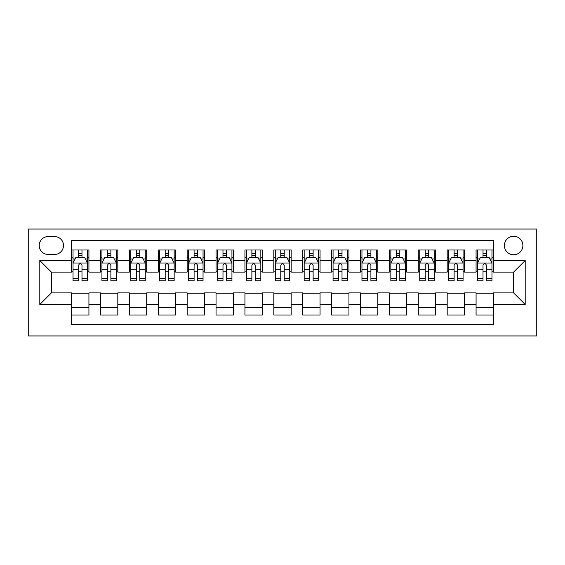 <?xml version="1.0" encoding="UTF-8"?>
<svg xmlns="http://www.w3.org/2000/svg" width="565" height="565" viewBox="0 0 565 565"><rect width="100%" height="100%" fill="white"/><g stroke="black" fill="none" stroke-linecap="round" stroke-linejoin="round"><path stroke-width="0.85" d="M513.634 236.276A9.245 9.245 0 0 0 504.39 245.521A9.245 9.245 0 0 0 513.634 254.766A9.245 9.245 0 0 0 522.879 245.521A9.245 9.245 0 0 0 513.634 236.276M28.25 335.949L536.75 335.949L536.75 229.051L28.25 229.051L28.25 335.949M493.415 249.998L476.076 249.998L476.076 260.543L464.522 260.543L464.522 272.097L476.076 272.097L476.076 260.543M464.522 260.543L464.522 249.998L447.183 249.998L447.183 260.543L435.629 260.543L435.629 272.097L447.183 272.097L447.183 260.543M435.629 260.543L435.629 249.998L418.291 249.998L418.291 260.543L406.736 260.543L406.736 272.097L418.291 272.097L418.291 260.543M406.736 260.543L406.736 249.998L389.398 249.998L389.398 260.543L377.844 260.543L377.844 272.097L389.398 272.097L389.398 260.543M377.844 260.543L377.844 249.998L360.505 249.998L360.505 260.543L348.951 260.543L348.951 272.097L360.505 272.097L360.505 260.543M348.951 260.543L348.951 249.998L331.62 249.998L331.62 260.543L320.058 260.543L320.058 272.097L331.62 272.097L331.62 260.543M320.058 260.543L320.058 249.998L302.727 249.998L302.727 260.543L291.166 260.543L291.166 272.097L302.727 272.097L302.727 260.543M291.166 260.543L291.166 249.998L273.834 249.998L273.834 260.543L262.273 260.543L262.273 272.097L273.834 272.097L273.834 260.543M262.273 260.543L262.273 249.998L244.942 249.998L244.942 260.543L233.38 260.543L233.38 272.097L244.942 272.097L244.942 260.543M233.38 260.543L233.38 249.998L216.049 249.998L216.049 260.543L204.495 260.543L204.495 272.097L216.049 272.097L216.049 260.543M204.495 260.543L204.495 249.998L187.156 249.998L187.156 260.543L175.602 260.543L175.602 272.097L187.156 272.097L187.156 260.543M175.602 260.543L175.602 249.998L158.264 249.998L158.264 260.543L146.709 260.543L146.709 272.097L158.264 272.097L158.264 260.543M146.709 260.543L146.709 249.998L129.371 249.998L129.371 260.543L117.817 260.543L117.817 272.097L129.371 272.097L129.371 260.543M117.817 260.543L117.817 249.998L100.478 249.998L100.478 272.097L88.924 272.097L88.924 249.998L71.586 249.998M71.586 315.002L88.924 315.002L88.924 292.903L100.478 292.903L100.478 315.002L117.817 315.002L117.817 292.903L129.371 292.903L129.371 304.457L117.817 304.457M129.371 304.457L129.371 315.002L146.709 315.002L146.709 292.903L158.264 292.903L158.264 304.457L146.709 304.457M158.264 304.457L158.264 315.002L175.602 315.002L175.602 292.903L187.156 292.903L187.156 304.457L175.602 304.457M187.156 304.457L187.156 315.002L204.495 315.002L204.495 292.903L216.049 292.903L216.049 304.457L204.495 304.457M216.049 304.457L216.049 315.002L233.38 315.002L233.38 292.903L244.942 292.903L244.942 304.457L233.38 304.457M244.942 304.457L244.942 315.002L262.273 315.002L262.273 292.903L273.834 292.903L273.834 304.457L262.273 304.457M273.834 304.457L273.834 315.002L291.166 315.002L291.166 292.903L302.727 292.903L302.727 304.457L291.166 304.457M302.727 304.457L302.727 315.002L320.058 315.002L320.058 292.903L331.62 292.903L331.62 304.457L320.058 304.457M331.62 304.457L331.62 315.002L348.951 315.002L348.951 292.903L360.505 292.903L360.505 304.457L348.951 304.457M360.505 304.457L360.505 315.002L377.844 315.002L377.844 292.903L389.398 292.903L389.398 304.457L377.844 304.457M389.398 304.457L389.398 315.002L406.736 315.002L406.736 292.903L418.291 292.903L418.291 304.457L406.736 304.457M418.291 304.457L418.291 315.002L435.629 315.002L435.629 292.903L447.183 292.903L447.183 304.457L435.629 304.457M447.183 304.457L447.183 315.002L464.522 315.002L464.522 292.903L476.076 292.903L476.076 304.457L464.522 304.457M48.187 254.476L54.544 254.476A8.955 8.955 0 0 0 63.499 245.521A8.955 8.955 0 0 0 54.544 236.558L48.187 236.558A8.955 8.955 0 0 0 39.232 245.521A8.955 8.955 0 0 0 48.187 254.476M493.415 260.543L493.415 240.316L71.586 240.316L71.586 272.097L51.366 272.097L51.366 292.903L71.586 292.903L71.586 324.684L493.415 324.684L493.415 292.903L513.634 292.903L513.634 272.097L493.415 272.097L493.415 260.543L525.196 260.543L525.196 304.457L493.415 304.457M71.586 304.457L39.804 304.457L39.804 260.543L71.586 260.543M476.076 304.457L476.076 315.002L493.415 315.002M71.586 257.216L73.033 257.216M78.521 257.216L81.989 257.216M87.476 257.216L88.924 257.216M71.586 271.807L73.033 271.807M78.521 271.807L81.989 271.807M87.476 271.807L88.924 271.807M71.586 293.193L88.924 293.193M71.586 307.784L88.924 307.784M100.478 271.807L101.926 271.807M107.414 271.807L110.881 271.807M116.369 271.807L117.817 271.807M100.478 257.216L101.926 257.216M107.414 257.216L110.881 257.216M116.369 257.216L117.817 257.216M100.478 293.193L117.817 293.193M100.478 307.784L117.817 307.784M129.371 293.193L146.709 293.193M129.371 307.784L146.709 307.784M129.371 257.216L130.819 257.216M136.306 257.216L139.774 257.216M145.262 257.216L146.709 257.216M129.371 271.807L130.819 271.807M136.306 271.807L139.774 271.807M145.262 271.807L146.709 271.807M158.264 293.193L175.602 293.193M158.264 307.784L175.602 307.784M158.264 257.216L159.711 257.216M165.199 257.216L168.667 257.216M174.154 257.216L175.602 257.216M158.264 271.807L159.711 271.807M165.199 271.807L168.667 271.807M174.154 271.807L175.602 271.807M187.156 293.193L204.495 293.193M187.156 307.784L204.495 307.784M187.156 257.216L188.604 257.216M194.092 257.216L197.559 257.216M203.047 257.216L204.495 257.216M187.156 271.807L188.604 271.807M194.092 271.807L197.559 271.807M203.047 271.807L204.495 271.807M216.049 293.193L233.38 293.193M216.049 307.784L233.38 307.784M216.049 257.216L217.49 257.216M222.984 257.216L226.452 257.216M231.94 257.216L233.38 257.216M216.049 271.807L217.49 271.807M222.984 271.807L226.452 271.807M231.94 271.807L233.38 271.807M244.942 293.193L262.273 293.193M244.942 307.784L262.273 307.784M244.942 257.216L246.382 257.216M251.877 257.216L255.345 257.216M260.832 257.216L262.273 257.216M244.942 271.807L246.382 271.807M251.877 271.807L255.345 271.807M260.832 271.807L262.273 271.807M273.834 293.193L291.166 293.193M273.834 307.784L291.166 307.784M273.834 257.216L275.275 257.216M280.77 257.216L284.23 257.216M289.725 257.216L291.166 257.216M273.834 271.807L275.275 271.807M280.77 271.807L284.23 271.807M289.725 271.807L291.166 271.807M302.727 293.193L320.058 293.193M302.727 307.784L320.058 307.784M302.727 257.216L304.168 257.216M309.655 257.216L313.123 257.216M318.618 257.216L320.058 257.216M302.727 271.807L304.168 271.807M309.655 271.807L313.123 271.807M318.618 271.807L320.058 271.807M331.62 293.193L348.951 293.193M331.62 307.784L348.951 307.784M331.62 257.216L333.06 257.216M338.548 257.216L342.016 257.216M347.51 257.216L348.951 257.216M331.62 271.807L333.06 271.807M338.548 271.807L342.016 271.807M347.51 271.807L348.951 271.807M360.505 293.193L377.844 293.193M360.505 307.784L377.844 307.784M360.505 257.216L361.953 257.216M367.441 257.216L370.908 257.216M376.396 257.216L377.844 257.216M360.505 271.807L361.953 271.807M367.441 271.807L370.908 271.807M376.396 271.807L377.844 271.807M389.398 293.193L406.736 293.193M389.398 307.784L406.736 307.784M389.398 257.216L390.846 257.216M396.333 257.216L399.801 257.216M405.289 257.216L406.736 257.216M389.398 271.807L390.846 271.807M396.333 271.807L399.801 271.807M405.289 271.807L406.736 271.807M418.291 293.193L435.629 293.193M418.291 307.784L435.629 307.784M418.291 257.216L419.739 257.216M425.226 257.216L428.694 257.216M434.181 257.216L435.629 257.216M418.291 271.807L419.739 271.807M425.226 271.807L428.694 271.807M434.181 271.807L435.629 271.807M447.183 293.193L464.522 293.193M447.183 307.784L464.522 307.784M447.183 257.216L448.631 257.216M454.119 257.216L457.586 257.216M463.074 257.216L464.522 257.216M447.183 271.807L448.631 271.807M454.119 271.807L457.586 271.807M463.074 271.807L464.522 271.807M476.076 293.193L493.415 293.193M476.076 307.784L493.415 307.784M476.076 257.216L477.524 257.216M483.011 257.216L486.479 257.216M491.967 257.216L493.415 257.216M476.076 271.807L477.524 271.807M483.011 271.807L486.479 271.807M491.967 271.807L493.415 271.807M51.366 272.097L39.804 260.543M51.366 292.903L39.804 304.457M525.196 260.543L513.634 272.097M525.196 304.457L513.634 292.903M81.989 253.756L78.521 253.756M87.476 278.411L81.989 278.411L81.989 280.77L87.476 280.77L87.476 263.142L84.588 257.365L75.922 257.365L73.033 263.142L73.033 280.77L78.521 280.77L78.521 278.411L73.033 278.411M73.033 263.142L73.033 249.998M87.476 263.142L87.476 249.998M78.521 257.365L78.521 249.998M81.989 249.998L81.989 257.365M81.989 278.411L81.989 265.31C80.837 263.085 79.679 263.085 78.521 265.31L78.521 278.411M110.881 253.756L107.414 253.756M116.369 278.411L110.881 278.411L110.881 280.77L116.369 280.77L116.369 263.142L113.48 257.365L104.815 257.365L101.926 263.142L101.926 280.77L107.414 280.77L107.414 278.411L101.926 278.411M101.926 263.142L101.926 249.998M116.369 263.142L116.369 249.998M107.414 257.365L107.414 249.998M110.881 249.998L110.881 257.365M110.881 278.411L110.881 265.31C109.73 263.085 108.572 263.085 107.414 265.31L107.414 278.411M139.774 253.756L136.306 253.756M145.262 278.411L139.774 278.411L139.774 280.77L145.262 280.77L145.262 263.142L142.373 257.365L133.707 257.365L130.819 263.142L130.819 280.77L136.306 280.77L136.306 278.411L130.819 278.411M130.819 263.142L130.819 249.998M145.262 263.142L145.262 249.998M136.306 257.365L136.306 249.998M139.774 249.998L139.774 257.365M139.774 278.411L139.774 265.31C138.616 263.085 137.464 263.085 136.306 265.31L136.306 278.411M168.667 253.756L165.199 253.756M174.154 278.411L168.667 278.411L168.667 280.77L174.154 280.77L174.154 263.142L171.266 257.365L162.6 257.365L159.711 263.142L159.711 280.77L165.199 280.77L165.199 278.411L159.711 278.411M159.711 263.142L159.711 249.998M174.154 263.142L174.154 249.998M165.199 257.365L165.199 249.998M168.667 249.998L168.667 257.365M168.667 278.411L168.667 265.31C167.508 263.085 166.357 263.085 165.199 265.31L165.199 278.411M197.559 253.756L194.092 253.756M203.047 278.411L197.559 278.411L197.559 280.77L203.047 280.77L203.047 263.142L200.158 257.365L191.493 257.365L188.604 263.142L188.604 280.77L194.092 280.77L194.092 278.411L188.604 278.411M188.604 263.142L188.604 249.998M203.047 263.142L203.047 249.998M194.092 257.365L194.092 249.998M197.559 249.998L197.559 257.365M197.559 278.411L197.559 265.31C196.401 263.085 195.25 263.085 194.092 265.31L194.092 278.411M226.452 253.756L222.984 253.756M231.94 278.411L226.452 278.411L226.452 280.77L231.94 280.77L231.94 263.142L229.051 257.365L220.385 257.365L217.49 263.142L217.49 280.77L222.984 280.77L222.984 278.411L217.49 278.411M217.49 263.142L217.49 249.998M231.94 263.142L231.94 249.998M222.984 257.365L222.984 249.998M226.452 249.998L226.452 257.365M226.452 278.411L226.452 265.31C225.294 263.085 224.143 263.085 222.984 265.31L222.984 278.411M255.345 253.756L251.877 253.756M260.832 278.411L255.345 278.411L255.345 280.77L260.832 280.77L260.832 263.142L257.944 257.365L249.271 257.365L246.382 263.142L246.382 280.77L251.877 280.77L251.877 278.411L246.382 278.411M246.382 263.142L246.382 249.998M260.832 263.142L260.832 249.998M251.877 257.365L251.877 249.998M255.345 249.998L255.345 257.365M255.345 278.411L255.345 265.31C254.186 263.085 253.028 263.085 251.877 265.31L251.877 278.411M284.23 253.756L280.77 253.756M289.725 278.411L284.23 278.411L284.23 280.77L289.725 280.77L289.725 263.142L286.836 257.365L278.164 257.365L275.275 263.142L275.275 280.77L280.77 280.77L280.77 278.411L275.275 278.411M275.275 263.142L275.275 249.998M289.725 263.142L289.725 249.998M280.77 257.365L280.77 249.998M284.23 249.998L284.23 257.365M284.23 278.411L284.23 265.31C283.079 263.085 281.921 263.085 280.77 265.31L280.77 278.411M313.123 253.756L309.655 253.756M318.618 278.411L313.123 278.411L313.123 280.77L318.618 280.77L318.618 263.142L315.729 257.365L307.056 257.365L304.168 263.142L304.168 280.77L309.655 280.77L309.655 278.411L304.168 278.411M304.168 263.142L304.168 249.998M318.618 263.142L318.618 249.998M309.655 257.365L309.655 249.998M313.123 249.998L313.123 257.365M313.123 278.411L313.123 265.31C311.972 263.085 310.814 263.085 309.655 265.31L309.655 278.411M342.016 253.756L338.548 253.756M347.51 278.411L342.016 278.411L342.016 280.77L347.51 280.77L347.51 263.142L344.615 257.365L335.949 257.365L333.06 263.142L333.06 280.77L338.548 280.77L338.548 278.411L333.06 278.411M333.06 263.142L333.06 249.998M347.51 263.142L347.51 249.998M338.548 257.365L338.548 249.998M342.016 249.998L342.016 257.365M342.016 278.411L342.016 265.31C340.865 263.085 339.706 263.085 338.548 265.31L338.548 278.411M370.908 253.756L367.441 253.756M376.396 278.411L370.908 278.411L370.908 280.77L376.396 280.77L376.396 263.142L373.507 257.365L364.842 257.365L361.953 263.142L361.953 280.77L367.441 280.77L367.441 278.411L361.953 278.411M361.953 263.142L361.953 249.998M376.396 263.142L376.396 249.998M367.441 257.365L367.441 249.998M370.908 249.998L370.908 257.365M370.908 278.411L370.908 265.31C369.757 263.085 368.599 263.085 367.441 265.31L367.441 278.411M399.801 253.756L396.333 253.756M405.289 278.411L399.801 278.411L399.801 280.77L405.289 280.77L405.289 263.142L402.4 257.365L393.734 257.365L390.846 263.142L390.846 280.77L396.333 280.77L396.333 278.411L390.846 278.411M390.846 263.142L390.846 249.998M405.289 263.142L405.289 249.998M396.333 257.365L396.333 249.998M399.801 249.998L399.801 257.365M399.801 278.411L399.801 265.31C398.65 263.085 397.492 263.085 396.333 265.31L396.333 278.411M428.694 253.756L425.226 253.756M434.181 278.411L428.694 278.411L428.694 280.77L434.181 280.77L434.181 263.142L431.293 257.365L422.627 257.365L419.739 263.142L419.739 280.77L425.226 280.77L425.226 278.411L419.739 278.411M419.739 263.142L419.739 249.998M434.181 263.142L434.181 249.998M425.226 257.365L425.226 249.998M428.694 249.998L428.694 257.365M428.694 278.411L428.694 265.31C427.543 263.085 426.384 263.085 425.226 265.31L425.226 278.411M457.586 253.756L454.119 253.756M463.074 278.411L457.586 278.411L457.586 280.77L463.074 280.77L463.074 263.142L460.185 257.365L451.52 257.365L448.631 263.142L448.631 280.77L454.119 280.77L454.119 278.411L448.631 278.411M448.631 263.142L448.631 249.998M463.074 263.142L463.074 249.998M454.119 257.365L454.119 249.998M457.586 249.998L457.586 257.365M457.586 278.411L457.586 265.31C456.428 263.085 455.277 263.085 454.119 265.31L454.119 278.411M486.479 253.756L483.011 253.756M491.967 278.411L486.479 278.411L486.479 280.77L491.967 280.77L491.967 263.142L489.078 257.365L480.412 257.365L477.524 263.142L477.524 280.77L483.011 280.77L483.011 278.411L477.524 278.411M477.524 263.142L477.524 249.998M491.967 263.142L491.967 249.998M483.011 257.365L483.011 249.998M486.479 249.998L486.479 257.365M486.479 278.411L486.479 265.31C485.321 263.085 484.17 263.085 483.011 265.31L483.011 278.411M100.478 304.457L88.924 304.457M100.478 260.543L88.924 260.543M87.406 263L73.104 263M73.033 258.954L75.124 258.954M85.386 258.954L87.476 258.954M78.521 269.837L73.033 269.837M87.476 269.837L81.989 269.837M81.989 255.592L78.521 255.592M116.298 263L101.997 263M101.926 258.954L104.017 258.954M114.278 258.954L116.369 258.954M107.414 269.837L101.926 269.837M116.369 269.837L110.881 269.837M110.881 255.592L107.414 255.592M145.191 263L130.889 263M130.819 258.954L132.909 258.954M143.171 258.954L145.262 258.954M136.306 269.837L130.819 269.837M145.262 269.837L139.774 269.837M139.774 255.592L136.306 255.592M174.084 263L159.782 263M159.711 258.954L161.802 258.954M172.064 258.954L174.154 258.954M165.199 269.837L159.711 269.837M174.154 269.837L168.667 269.837M168.667 255.592L165.199 255.592M202.976 263L188.675 263M188.604 258.954L190.695 258.954M200.949 258.954L203.047 258.954M194.092 269.837L188.604 269.837M203.047 269.837L197.559 269.837M197.559 255.592L194.092 255.592M231.869 263L217.567 263M217.49 258.954L219.587 258.954M229.842 258.954L231.94 258.954M222.984 269.837L217.49 269.837M231.94 269.837L226.452 269.837M226.452 255.592L222.984 255.592M260.762 263L246.46 263M246.382 258.954L248.48 258.954M258.735 258.954L260.832 258.954M251.877 269.837L246.382 269.837M260.832 269.837L255.345 269.837M255.345 255.592L251.877 255.592M289.647 263L275.346 263M275.275 258.954L277.373 258.954M287.627 258.954L289.725 258.954M280.77 269.837L275.275 269.837M289.725 269.837L284.23 269.837M284.23 255.592L280.77 255.592M318.54 263L304.238 263M304.168 258.954L306.265 258.954M316.52 258.954L318.618 258.954M309.655 269.837L304.168 269.837M318.618 269.837L313.123 269.837M313.123 255.592L309.655 255.592M347.433 263L333.131 263M333.06 258.954L335.158 258.954M345.413 258.954L347.51 258.954M338.548 269.837L333.06 269.837M347.51 269.837L342.016 269.837M342.016 255.592L338.548 255.592M376.325 263L362.024 263M361.953 258.954L364.051 258.954M374.305 258.954L376.396 258.954M367.441 269.837L361.953 269.837M376.396 269.837L370.908 269.837M370.908 255.592L367.441 255.592M405.218 263L390.916 263M390.846 258.954L392.936 258.954M403.198 258.954L405.289 258.954M396.333 269.837L390.846 269.837M405.289 269.837L399.801 269.837M399.801 255.592L396.333 255.592M434.111 263L419.809 263M419.739 258.954L421.829 258.954M432.091 258.954L434.181 258.954M425.226 269.837L419.739 269.837M434.181 269.837L428.694 269.837M428.694 255.592L425.226 255.592M463.003 263L448.702 263M448.631 258.954L450.722 258.954M460.984 258.954L463.074 258.954M454.119 269.837L448.631 269.837M463.074 269.837L457.586 269.837M457.586 255.592L454.119 255.592M491.896 263L477.595 263M477.524 258.954L479.614 258.954M489.876 258.954L491.967 258.954M483.011 269.837L477.524 269.837M491.967 269.837L486.479 269.837M486.479 255.592L483.011 255.592"/></g></svg>

